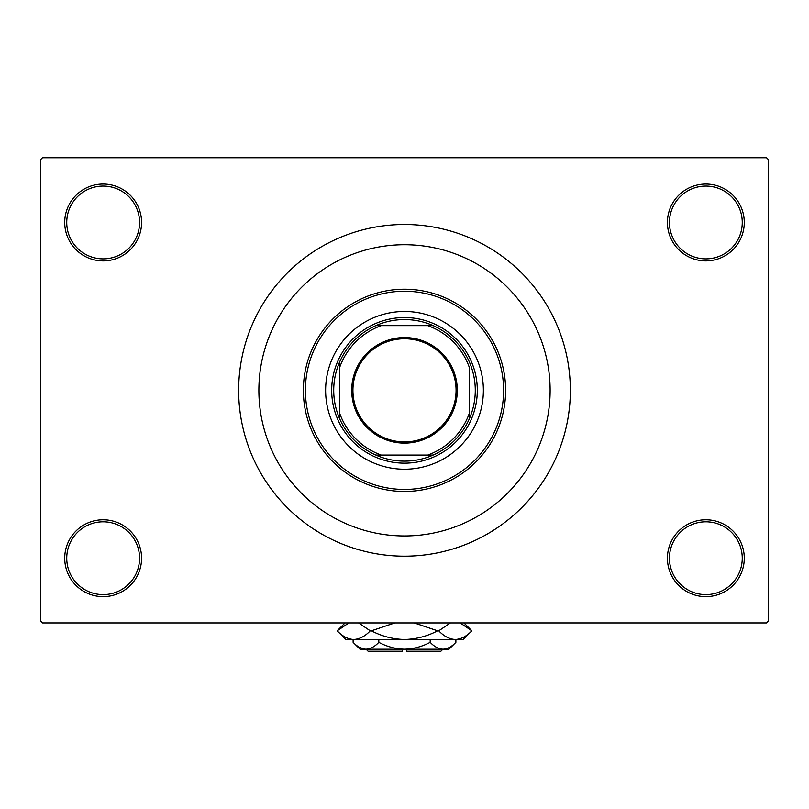 <?xml version="1.0" encoding="UTF-8"?>
<svg xmlns="http://www.w3.org/2000/svg" width="809" height="809" viewBox="0 0 809 809"><rect width="100%" height="100%" fill="white"/><g stroke="black" fill="none" stroke-linecap="round" stroke-linejoin="round"><path stroke-width="1.21" d="M667.425 558.21A38.428 38.428 0 0 1 705.852 519.783A38.428 38.428 0 0 1 744.28 558.21A38.428 38.428 0 0 1 705.852 596.638A38.428 38.428 0 0 1 667.425 558.21M742.257 558.21A36.405 36.405 0 0 0 705.852 521.805A36.405 36.405 0 0 0 669.447 558.21A36.405 36.405 0 0 0 705.852 594.615A36.405 36.405 0 0 0 742.257 558.21M64.72 558.21A38.428 38.428 0 0 1 103.147 519.783A38.428 38.428 0 0 1 141.575 558.21A38.428 38.428 0 0 1 103.147 596.638A38.428 38.428 0 0 1 64.72 558.21M139.553 558.21A36.405 36.405 0 0 0 103.147 521.805A36.405 36.405 0 0 0 66.742 558.21A36.405 36.405 0 0 0 103.147 594.615A36.405 36.405 0 0 0 139.553 558.21M64.72 222.475A38.428 38.428 0 0 1 103.147 184.047A38.428 38.428 0 0 1 141.575 222.475A38.428 38.428 0 0 1 103.147 260.902A38.428 38.428 0 0 1 64.72 222.475M139.553 222.475A36.405 36.405 0 0 0 103.147 186.07A36.405 36.405 0 0 0 66.742 222.475A36.405 36.405 0 0 0 103.147 258.88A36.405 36.405 0 0 0 139.553 222.475M667.425 222.475A38.428 38.428 0 0 1 705.852 184.047A38.428 38.428 0 0 1 744.28 222.475A38.428 38.428 0 0 1 705.852 260.902A38.428 38.428 0 0 1 667.425 222.475M742.257 222.475A36.405 36.405 0 0 0 705.852 186.07A36.405 36.405 0 0 0 669.447 222.475A36.405 36.405 0 0 0 705.852 258.88A36.405 36.405 0 0 0 742.257 222.475M238.655 390.342A165.845 165.845 0 0 0 404.5 556.188A165.845 165.845 0 0 0 570.345 390.342A165.845 165.845 0 0 0 404.5 224.498A165.845 165.845 0 0 0 238.655 390.342M550.12 390.342A145.62 145.62 0 0 0 404.5 244.722A145.62 145.62 0 0 0 258.88 390.342A145.62 145.62 0 0 0 404.5 535.962A145.62 145.62 0 0 0 550.12 390.342A145.62 145.62 0 0 0 404.5 244.722A145.62 145.62 0 0 0 258.88 390.342A145.62 145.62 0 0 0 404.5 535.962A145.62 145.62 0 0 0 550.12 390.342M766.528 622.93L42.472 622.93L40.45 620.908L40.45 159.778L42.472 157.755L766.528 157.755L768.55 159.778L768.55 620.908L766.528 622.93M325.623 390.342A78.877 78.877 0 0 0 404.5 469.22A78.877 78.877 0 0 0 483.377 390.342A78.877 78.877 0 0 0 404.5 311.465A78.877 78.877 0 0 0 325.623 390.342M503.602 390.342A99.102 99.102 0 0 0 404.5 291.24A99.102 99.102 0 0 0 305.397 390.342A99.102 99.102 0 0 0 404.5 489.445A99.102 99.102 0 0 0 503.602 390.342M303.375 390.342A101.125 101.125 0 0 1 404.5 289.217A101.125 101.125 0 0 1 505.625 390.342A101.125 101.125 0 0 1 404.5 491.467A101.125 101.125 0 0 1 303.375 390.342M404.5 337.555A52.787 52.787 0 0 1 457.287 390.342A52.787 52.787 0 0 1 404.5 443.13A52.787 52.787 0 0 1 351.713 390.342A52.787 52.787 0 0 1 404.5 337.555M404.5 441.916A51.574 51.574 0 0 0 456.074 390.342A51.574 51.574 0 0 0 404.5 338.769A51.574 51.574 0 0 0 352.926 390.342A51.574 51.574 0 0 0 404.5 441.916M404.5 319.555A70.787 70.787 0 0 0 375.831 325.623L381.261 325.623L375.831 325.623A70.787 70.787 0 0 0 339.78 419.011L339.78 413.581L339.78 419.011A70.787 70.787 0 0 0 433.169 455.062L427.739 455.062L433.169 455.062A70.787 70.787 0 0 0 469.22 419.011L469.22 367.104A68.765 68.765 0 0 0 427.739 325.623L381.261 325.623A68.765 68.765 0 0 0 339.78 367.104L339.78 413.581A68.765 68.765 0 0 0 381.261 455.062L427.739 455.062A68.765 68.765 0 0 0 469.22 413.581L469.22 419.011A70.787 70.787 0 0 0 433.169 325.623L427.739 325.623L433.169 325.623A70.787 70.787 0 0 0 404.5 319.555M404.5 463.152A72.81 72.81 0 0 1 331.69 390.342A72.81 72.81 0 0 1 404.5 317.532A72.81 72.81 0 0 1 477.31 390.342A72.81 72.81 0 0 1 404.5 463.152M375.831 455.062L381.261 455.062L375.831 455.062M339.78 361.674L339.78 367.104L339.78 361.674M442.928 649.222L440.905 651.245L406.522 651.245L406.522 649.222M353.118 642.336L360.005 649.222L448.995 649.222L455.882 642.336C451.877 646.644 447.599 648.939 443.039 649.222C438.518 648.96 434.241 646.664 430.186 642.336C422.126 646.654 413.561 648.949 404.5 649.222C395.409 648.949 386.854 646.654 378.814 642.336C374.81 646.644 370.532 648.939 365.961 649.222C361.451 648.96 357.173 646.664 353.118 642.336L353.118 639.514M378.814 642.336L378.814 639.514M359.388 647.321L364.192 649.081L359.388 647.321M455.882 642.336L455.882 639.514M430.186 642.336L430.186 639.514M460.179 622.93L471.849 630.818L463.152 639.514L345.847 639.514L337.151 630.818L348.821 622.93M358.589 622.93L370.259 630.818C365.102 636.268 359.58 639.161 353.705 639.514C347.9 639.191 342.389 636.299 337.151 630.818L345.038 622.93M463.962 622.93L471.849 630.818C466.682 636.268 461.17 639.161 455.295 639.514L457.601 639.332L455.295 639.514C449.491 639.191 443.979 636.299 438.741 630.818L450.411 622.93M414.279 622.93L437.598 630.818C427.192 636.289 416.15 639.181 404.5 639.514C392.82 639.181 381.777 636.279 371.402 630.818L394.731 622.93M438.741 630.818L437.598 630.818M371.402 630.818L370.259 630.818M402.478 649.222L402.478 651.245L368.095 651.245L366.072 649.222"/></g></svg>
